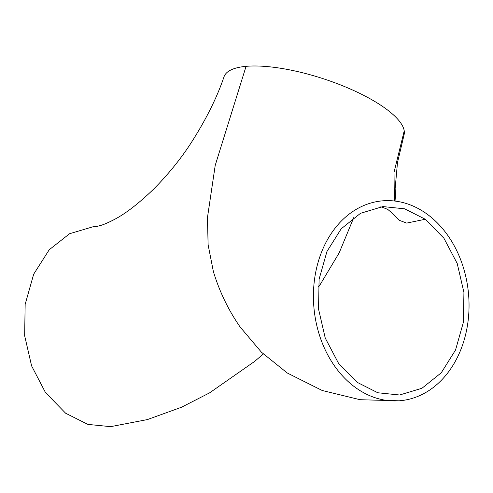 <?xml version="1.0" encoding="UTF-8"?>
<svg xmlns="http://www.w3.org/2000/svg" width="493" height="493" viewBox="0 0 493 493"><rect width="100%" height="100%" fill="white"/><g stroke="black" fill="none" stroke-linecap="round" stroke-linejoin="round"><path stroke-width="0.74" d="M353.845 217.407L339.178 252.872L320.271 284.424L318.225 287.043M224.081 76.594C217.043 97.466 205.994 119.651 190.939 143.155C180.648 159.029 168.267 174.3 153.798 188.979C138.194 203.979 124.692 214.332 113.298 220.032C107.973 222.768 103.709 224.586 100.51 225.498C95.297 226.743 99.845 226.133 92.869 226.811L69.581 233.725L49.251 249.729L33.672 274.2L25.155 304.366L24.65 335.721L31.601 365.886L45.448 392.508L65.618 413.22L87.877 424.393L110.605 426.661L147.425 419.568L181.43 407.267L209.55 392.884L254.499 361.505L263.336 354.036M399.059 400.803L360.118 399.712L322.188 390.487L287.265 372.998L261.419 352.187L240.048 326.896C228.271 309.851 219.373 291.375 213.358 271.464L208.12 244.842L207.442 217.715L215.225 165.328L246.062 66.345A94.594 28.97 -162 0 0 224.093 76.6M403.995 135.088A94.594 28.97 -162 0 0 404.217 130.836A94.594 28.97 -162 0 0 343.559 86.146A94.594 28.97 -162 0 0 246.056 66.339M425.286 219.249L404.673 208.822L382.882 206.573L360.5 213.315L341.199 228.801L326.939 251.535L319.1 279.198L318.533 309.037L325.238 338.056L338.549 363.347L357.185 382.334L377.786 392.755L399.589 395.004L421.965 388.262L441.266 372.788L455.538 350.03L463.377 322.33L463.931 292.497L457.221 263.49L443.91 238.218L425.286 219.249L406.676 223.095L399.336 220.328L393.531 214.289L387.745 209.389L382.137 207.177L380.128 206.887M355.12 387.276A100.326 77.604 84.9 0 0 400.1 400.723A100.326 77.604 84.9 0 0 467.728 323.661A100.326 77.604 84.9 0 0 427.351 214.307A100.326 77.604 84.9 0 0 382.365 200.854A100.326 77.604 84.9 0 0 314.737 277.923A100.326 77.604 84.9 0 0 355.12 387.276M394.382 201.002L394.018 172.334L404.217 130.836M404.001 135.094L397.487 162.604L395.133 188.696L395.947 201.193M381.274 200.965L378.975 201.156"/></g></svg>
